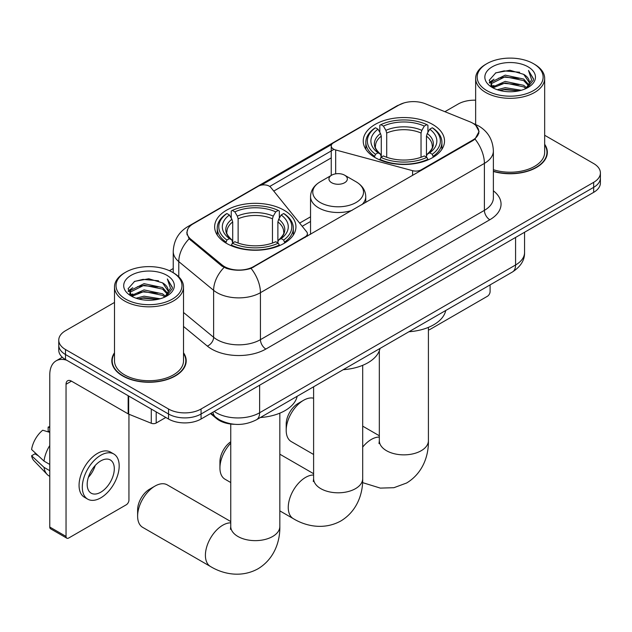 <?xml version="1.0" encoding="UTF-8"?>
<svg xmlns="http://www.w3.org/2000/svg" width="632" height="632" viewBox="0 0 632 632"><rect width="100%" height="100%" fill="white"/><g stroke="black" fill="none" stroke-linecap="round" stroke-linejoin="round"><path stroke-width="0.95" d="M421.26 170.411L421.26 169.795A7.671 4.424 180 0 1 412.593 170.68L335.671 149.966A7.671 4.424 180 0 1 333.491 149.089A7.671 4.424 180 0 1 331.247 145.953A7.671 4.424 180 0 1 333.491 142.824L398.808 105.117A20.706 11.953 0 0 1 425.32 103.774L469.971 121.826A20.706 11.953 0 0 1 472.736 123.169A20.706 11.953 0 0 1 478.803 131.622L478.803 133.447M284.029 210.203A40.646 23.463 0 0 0 239.733 205.116A40.646 23.463 0 0 0 214.643 226.793A40.646 23.463 0 0 0 226.548 243.391A40.646 23.463 0 0 0 270.844 248.471A40.646 23.463 0 0 0 295.934 226.793A40.646 23.463 0 0 0 284.029 210.203M432.612 124.417A40.646 23.463 0 0 0 388.317 119.337A40.646 23.463 0 0 0 363.226 141.015A40.646 23.463 0 0 0 375.132 157.605A40.646 23.463 0 0 0 419.427 162.693A40.646 23.463 0 0 0 444.517 141.015A40.646 23.463 0 0 0 432.612 124.417M253.661 266.554L305.145 236.834A7.671 4.424 180 0 0 307.389 233.706A7.671 4.424 180 0 0 306.67 231.833L270.804 187.42A7.671 4.424 180 0 0 258.425 186.163L193.115 223.87A20.706 11.953 0 0 0 187.048 232.323A20.706 11.953 0 0 0 190.793 239.18L222.061 264.958A20.706 11.953 0 0 0 253.661 266.554L253.661 267.17M421.26 169.795L472.736 140.075A20.706 11.953 0 0 0 478.803 131.622M234.764 424.309A23.005 13.28 180 0 1 216.665 418.653L210.503 413.573M114.495 352.782A37.193 21.472 0 0 0 111.817 360.793A37.193 21.472 0 0 0 122.711 375.977A37.193 21.472 0 0 0 163.238 380.63A37.193 21.472 0 0 0 186.203 360.793A37.193 21.472 0 0 0 183.517 352.782M112.196 362.721A37.193 21.472 0 0 0 112.069 363.297M475.833 125.46L479.072 131.495L475.019 139.08L473.005 140.533L251.062 268.379C242.854 270.852 234.646 270.852 226.438 268.379L221.793 266.025L189.134 238.833L186.78 232.86L187.838 229.053M114.495 302.444L65.499 330.733A23.005 13.28 0 0 0 58.76 340.127L58.76 350.144A23.005 13.28 0 0 0 65.499 359.537L168.531 419.024L168.531 414.015A23.005 13.28 0 0 0 201.063 414.015L593.661 187.349A23.005 13.28 0 0 0 600.4 177.955A23.005 13.28 0 0 1 593.661 187.349L201.063 414.015A23.005 13.28 0 0 1 168.531 414.015L65.499 354.528L168.531 414.015L168.531 409.007A23.005 13.28 0 0 0 201.063 409.007L593.661 182.34A23.005 13.28 0 0 0 600.4 172.947A23.005 13.28 0 0 0 593.661 163.554L544.666 135.264M58.76 345.135A23.005 13.28 0 0 0 65.499 354.528A23.005 13.28 0 0 1 58.76 345.135M261.308 185.121L331.682 144.483M269.73 186.448L333.491 149.634M493.379 171.454A37.193 21.472 0 0 0 547.344 152.288A37.193 21.472 0 0 0 544.666 144.278M475.643 100.204A23.005 13.28 0 0 0 458.097 104.075L444.896 111.69M173.239 268.537L169.455 270.717M58.76 340.127A23.005 13.28 0 0 0 65.499 349.52L168.531 409.007M185.95 363.297A37.193 21.472 0 0 0 185.816 362.721M547.091 154.793A37.193 21.472 0 0 0 546.964 154.216M168.531 419.024A23.005 13.28 0 0 0 201.063 419.024L593.661 192.357A23.005 13.28 0 0 0 600.4 182.964L600.4 172.947M428.409 329.833A3.831 2.212 120 0 0 429.902 329.485L487.375 296.297A3.831 2.212 120 0 0 490.092 291.605L490.092 284.89M486.838 90.605A32.975 19.039 0 0 0 533.471 90.605A32.975 19.039 0 0 0 533.471 63.682L534.553 64.314A34.507 19.924 0 0 1 544.666 78.4A34.507 19.924 0 0 1 523.359 96.807A34.507 19.924 0 0 1 485.755 92.485A34.507 19.924 0 0 1 475.643 78.4A34.507 19.924 0 0 1 485.755 64.314L486.838 63.682A32.975 19.039 0 0 0 486.838 90.605M493.379 169.7A34.507 19.924 0 0 0 544.666 152.288L544.666 78.4M493.379 171.201A36.806 21.251 0 0 0 546.964 152.288A36.806 21.251 0 0 0 544.666 144.886M497.234 89.712L505.189 87.674L521.321 90.258M499.509 90.4L505.189 89.238L518.967 90.842L504.115 89.665L499.667 90.447M492.281 87.161L505.189 81.41L523.707 85.32L526.693 87.785M493.063 87.801L505.189 82.974L523.707 86.884L525.864 88.527M491.206 86.086L491.633 81.931L505.189 75.145L523.707 79.055L528.779 84.806M491.04 85.328L491.633 83.495L505.189 76.717L523.707 80.62L528.415 85.557M525.666 88.693A19.173 11.068 0 0 0 529.324 82.184A19.173 11.068 0 0 0 523.707 74.363L529.316 82.563M528.052 66.818A25.304 14.607 0 0 0 492.312 66.787A25.304 14.607 0 0 0 492.146 87.414A25.304 14.607 0 0 0 492.257 87.477A25.304 14.607 0 0 0 528.154 87.414A25.304 14.607 0 0 0 528.052 66.818M523.707 74.363L509.937 70.247L495.78 72.854L489.215 80.272L493.568 88.172M527.238 87.927L533.353 80.169L533.471 78.779L528.502 70.46L531.631 79.774L525.871 88.599M534.553 64.314L533.471 63.682A32.975 19.039 0 0 0 486.838 63.682M528.502 70.46L533.471 79.095M495.449 73.02L504.115 70.879L519.646 72.269M489.468 83.092L492.296 80.872M498.522 78.226L504.115 77.136L519.093 78.368M498.522 84.483L504.115 83.4L519.093 84.633M489.302 82.476L493.948 79.174M491.775 86.687L493.948 85.439M286.201 430.36L286.201 424.096A16.874 9.741 -60 0 1 298.13 403.437L303.55 400.301A24.537 14.165 120 0 0 286.201 430.36A24.537 14.165 120 0 0 291.281 441.594L313.606 454.479M374.397 157.171L375.487 154.271A36.506 21.077 0 0 1 375.487 127.759L377.999 129.205A32.975 19.039 0 0 0 377.999 152.818L380.48 154.232L381.278 157.186M381.278 155.978L381.278 136.156L380.48 133.478L377.999 129.205M379.824 132.349L379.824 125.255L380.914 124.63A36.506 21.077 0 0 1 426.829 124.63L424.317 126.076A32.975 19.039 0 0 0 383.419 126.076L385.899 130.35L386.705 133.028L386.705 157.265M421.038 157.265L421.038 133.028L421.836 130.35L424.317 126.076M408.944 331.745A42.178 24.348 0 0 0 445.742 310.494M379.824 159.28A38.038 21.962 0 0 0 427.919 159.28L426.829 157.4A36.506 21.077 0 0 1 380.914 157.4L379.824 159.928M427.919 159.928L427.919 159.28M375.487 127.759L374.397 128.383A38.038 21.962 0 0 0 365.833 142.263A38.038 21.962 0 0 0 374.397 156.151M426.829 124.63L427.919 125.255L427.919 132.349M380.914 157.4L383.419 155.946A32.975 19.039 0 0 0 424.317 155.946L426.829 157.4M377.999 152.818L375.487 154.271M383.419 126.076L380.914 124.63M380.48 133.478A29.499 17.032 0 0 0 380.48 154.232L380.614 154.319C376.427 150.266 374.721 147.517 375.495 146.071A28.377 16.385 0 0 1 381.278 136.156M433.339 156.151A38.038 21.962 0 0 0 441.91 142.263A38.038 21.962 0 0 0 433.339 128.383L432.248 127.759A36.506 21.077 0 0 1 432.248 154.271L433.339 157.171M432.248 154.271L429.744 152.818A32.975 19.039 0 0 0 429.744 129.205L432.248 127.759M429.744 129.205L427.264 133.478L426.458 136.156L426.458 155.978L427.264 154.232L429.744 152.818M426.458 136.156A28.377 16.385 0 0 1 432.241 146.071C433.015 147.525 431.308 150.274 427.121 154.319L427.264 154.232A29.499 17.032 0 0 0 427.264 133.478M426.458 157.186L426.458 155.978M313.606 398.207A24.537 14.165 120 0 0 303.55 400.301L298.13 403.437M137.618 516.139L137.618 509.882A16.874 9.741 -60 0 1 149.547 489.215L154.974 486.087A24.537 14.165 120 0 0 137.618 516.139A24.537 14.165 120 0 0 142.706 527.372L210.488 566.509A24.537 14.165 -60 0 1 206.727 546.846A24.537 14.165 -60 0 1 222.756 525.216A24.537 14.165 -60 0 1 230.751 522.854M225.822 242.957L226.912 240.049A36.506 21.077 0 0 1 226.912 213.537L229.424 214.991A32.975 19.039 0 0 0 229.424 238.604L231.897 240.01L232.702 242.972M232.702 241.764L232.702 221.935L231.897 219.257L229.424 214.991M231.241 218.127L231.241 211.033L232.331 210.409A36.506 21.077 0 0 1 278.246 210.409L275.742 211.862A32.975 19.039 0 0 0 234.843 211.862L237.324 216.128L238.122 218.806L238.122 243.051M272.455 243.051L272.455 218.806L273.261 216.128L275.742 211.862M260.36 417.523A42.178 24.348 0 0 0 297.166 396.28M231.241 245.058A38.038 21.962 0 0 0 279.336 245.058L278.246 243.178A36.506 21.077 0 0 1 232.331 243.178L231.241 245.714M279.336 245.714L279.336 245.058M226.912 213.537L225.822 214.161A38.038 21.962 0 0 0 217.25 228.049A38.038 21.962 0 0 0 225.822 241.93M278.246 210.409L279.336 211.033L279.336 218.127M232.331 243.178L234.843 241.732A32.975 19.039 0 0 0 275.742 241.732L278.246 243.178M229.424 238.604L226.912 240.049M234.843 211.862L232.331 210.409M231.897 219.257A29.499 17.032 0 0 0 231.897 240.01L232.039 240.105C227.844 236.052 226.138 233.295 226.92 231.849A28.377 16.385 0 0 1 232.702 221.935M284.763 241.93A38.038 21.962 0 0 0 293.327 228.049A38.038 21.962 0 0 0 284.763 214.161L283.673 213.537A36.506 21.077 0 0 1 283.673 240.049L284.763 242.957M283.673 240.049L281.161 238.604A32.975 19.039 0 0 0 281.161 214.991L283.673 213.537M281.161 214.991L278.68 219.257L277.882 221.935L277.882 241.764L278.68 240.01L281.161 238.604M277.882 221.935A28.377 16.385 0 0 1 283.665 231.849C284.44 233.303 282.733 236.06 278.546 240.105L278.68 240.01A29.499 17.032 0 0 0 278.68 219.257M277.882 242.972L277.882 241.764M230.751 521.534L167.243 484.87A24.537 14.165 120 0 0 154.974 486.087L149.547 489.215M230.751 443.182A24.537 14.165 120 0 0 219.936 467.988L219.936 461.731A16.874 9.741 -60 0 1 230.751 441.768M219.936 467.988A24.537 14.165 120 0 0 225.016 479.222L230.751 482.532M361.954 204.65A27.611 15.942 0 0 0 365.754 196.576C365.549 190.437 362.326 185.508 356.085 181.795L344.653 175.198A9.204 5.317 0 0 0 331.642 175.198A9.204 5.317 0 0 0 331.642 182.711A9.204 5.317 0 0 0 344.653 182.711A9.204 5.317 0 0 0 344.653 175.198L356.085 181.795A25.359 14.639 0 0 1 356.085 202.509A25.359 14.639 0 0 1 320.219 202.509A25.359 14.639 0 0 1 320.219 181.795C313.97 185.508 310.747 190.437 310.541 196.576A27.611 15.942 0 0 0 318.631 207.849A27.611 15.942 0 0 0 352.127 210.322M343.216 369.688A42.178 24.348 0 0 0 380.022 348.437M156.191 411.898L156.191 423.013L165.821 417.46M66.644 360.201A30.676 17.712 -120 0 0 56.13 360.84A30.676 17.712 -120 0 0 49.77 374.879L49.77 527.033L66.044 536.426L66.044 384.272A7.671 4.424 60 0 1 67.632 380.764A7.671 4.424 60 0 1 71.463 381.143L128.162 413.873L128.162 395.719M66.044 536.426A3.831 2.212 120 0 0 66.834 538.18L50.568 528.787A3.831 2.212 -60 0 1 49.77 527.033M66.834 538.18A3.831 2.212 120 0 0 68.754 537.99L126.234 504.81A3.831 2.212 120 0 0 128.944 500.109L128.944 414.229M156.191 423.013A3.831 2.212 180 0 1 151.285 423.266L128.675 414.126A3.831 2.212 180 0 1 128.162 413.873M100.749 492.217A19.173 11.068 120 0 0 113.27 475.327A19.173 11.068 120 0 0 110.331 459.962A19.173 11.068 120 0 0 100.749 460.91A19.173 11.068 120 0 0 88.219 477.808A19.173 11.068 120 0 0 91.158 493.173A19.173 11.068 120 0 0 100.749 492.217M88.361 477.358A19.173 11.068 120 0 0 95.242 465.444M49.77 427.588L48.151 427.09L48.151 430.945L49.77 431.885M113.784 453.989L110.529 452.109A26.07 15.057 120 0 0 97.494 453.397A26.07 15.057 120 0 0 80.462 476.378A26.07 15.057 120 0 0 84.459 497.266L87.706 499.146A26.07 15.057 120 0 0 100.749 497.858A26.07 15.057 120 0 0 117.781 474.877A26.07 15.057 120 0 0 113.784 453.989A26.07 15.057 120 0 0 100.749 455.277A26.07 15.057 120 0 0 83.716 478.25A26.07 15.057 120 0 0 87.706 499.146M49.77 445.513A25.304 14.607 120 0 0 44.019 461.107L31.6 449.494A19.94 11.51 120 0 1 42.723 430.226L49.77 432.359M49.77 464.433L44.019 461.107M38.315 455.775L34.934 453.823L31.6 455.751L44.019 467.372L49.77 470.69M44.019 467.372A25.304 14.607 120 0 0 47.139 474.434A25.304 14.607 120 0 0 49.051 475.943L49.77 476.362M49.77 426.639A19.94 11.51 120 0 0 48.151 427.09M31.6 455.751A19.94 11.51 120 0 0 33.954 460.712L47.139 474.434M125.689 299.118A32.975 19.039 0 0 0 172.323 299.118A32.975 19.039 0 0 0 172.323 272.195A32.975 19.039 0 0 0 172.323 272.187L173.413 272.819A34.507 19.924 0 0 1 183.517 286.904A34.507 19.924 0 0 1 162.211 305.311A34.507 19.924 0 0 1 124.607 300.99A34.507 19.924 0 0 1 114.495 286.904A34.507 19.924 0 0 1 124.607 272.819L125.689 272.195A32.975 19.039 0 0 0 125.689 299.118M114.495 286.904L114.495 360.793A34.507 19.924 0 0 0 124.607 374.879A34.507 19.924 0 0 0 162.211 379.2A34.507 19.924 0 0 0 183.517 360.793L183.517 286.904M114.495 353.399A36.806 21.251 0 0 0 112.196 360.793A36.806 21.251 0 0 0 122.979 375.819A36.806 21.251 0 0 0 163.095 380.425A36.806 21.251 0 0 0 185.816 360.793A36.806 21.251 0 0 0 183.517 353.399M136.085 298.217L144.049 296.179L160.18 298.762M138.369 298.912L144.049 297.743L157.818 299.347M131.124 295.658L144.049 289.914L162.566 293.825L165.545 296.297M131.922 296.313L144.049 291.478L162.566 295.389L164.715 297.04M130.066 294.591L130.492 290.436L144.049 283.657L162.566 287.56L167.638 293.311M129.892 293.833L130.492 292L144.049 285.222L162.566 289.124L167.275 294.062M164.525 297.198A19.173 11.068 0 0 0 168.183 290.696A19.173 11.068 0 0 0 162.566 282.867L168.167 291.068M166.903 275.323A25.304 14.607 0 0 0 131.172 275.291A25.304 14.607 0 0 0 131.006 295.918A25.304 14.607 0 0 0 131.116 295.981A25.304 14.607 0 0 0 167.014 295.918A25.304 14.607 0 0 0 166.903 275.323M162.566 282.867L148.789 278.759L134.632 281.358L128.075 288.777L132.42 296.677M166.09 296.432L172.204 288.674L172.331 287.284L167.354 278.973L170.49 288.287L164.723 297.103M173.413 272.819L172.323 272.195A32.975 19.039 0 0 0 125.689 272.195M167.354 278.973L172.323 287.6M134.308 281.524L142.974 279.383L158.506 280.774M128.32 291.597L131.148 289.377M137.381 286.731L142.974 285.64L157.953 286.873M137.381 292.987L142.974 291.905L157.953 293.137M138.526 298.952L142.974 298.17L157.803 299.355M128.162 290.981L132.799 287.678M130.626 295.191L132.799 293.943M305.145 237.45L305.145 236.834M190.793 239.18L190.793 240.468M222.061 264.958L222.061 266.238M472.736 140.075L472.736 140.691M216.665 417.965L216.665 418.653M412.593 175.412L412.593 170.68M335.671 173.84L335.671 149.966M493.379 190.817A38.347 22.136 180 0 1 489.816 219.754L265.867 349.054A7.671 4.424 60 0 1 260.439 339.661L484.396 210.361A30.676 17.712 0 0 0 493.379 197.84L493.379 150.874A30.676 17.712 180 0 1 484.396 163.396A26.844 15.5 -120 0 0 475.019 139.08M265.867 349.054A38.347 22.136 180 0 1 211.641 349.054A38.347 22.136 180 0 1 207.343 346.091L183.517 326.452M224.083 267.447A26.844 17.949 129.5 0 0 213.624 290.333L213.624 337.291A30.676 17.712 0 0 0 217.06 339.661A30.676 17.712 0 0 0 260.439 339.661L260.439 292.695A30.676 17.712 180 0 1 217.06 292.695A30.676 17.712 180 0 1 213.624 290.333L178.785 261.608A30.676 17.712 180 0 1 173.239 251.449L173.239 272.716M493.379 150.874C492.857 139.846 488.015 131.575 478.835 126.068L474.964 124.18A26.844 12.569 112 0 0 473.818 123.848M251.062 268.379A26.844 15.5 60 0 1 260.439 292.695L484.396 163.396L484.396 210.361A7.671 4.424 60 0 0 489.816 219.754M190.674 225.569A26.844 15.5 -120 0 0 187.783 226.635C178.603 232.149 173.761 240.421 173.239 251.449M187.783 226.635L396.817 105.955A26.844 15.5 60 0 1 398.855 105.086M189.134 238.833A26.844 17.949 129.5 0 0 178.785 261.608L178.785 276.84M273.759 191.085L331.247 157.897M201.063 409.007L201.063 419.024M593.661 182.34L593.661 192.357M65.499 349.52L65.499 359.537M183.517 312.469L213.624 337.291A7.671 5.127 -50.5 0 1 207.343 346.091M310.541 216.816L299.623 223.112M214.185 411.448A30.676 17.712 0 0 0 216.247 412.759A30.676 17.712 0 0 0 259.626 412.759L515.578 264.99A30.676 17.712 0 0 0 524.56 252.468C524.781 260.084 520.729 266.593 512.402 272.013L256.45 419.782A15.334 8.856 60 0 0 259.626 412.759L259.626 385.212M515.578 237.442L515.578 264.99A15.334 8.856 60 0 1 512.402 272.013M212.945 412.167A15.334 10.262 129.5 0 0 215.615 417.152L210.962 413.312M428.409 327.376L428.409 440.694A24.537 14.165 180 0 1 421.22 450.711A24.537 14.165 180 0 1 386.515 450.711A24.537 14.165 180 0 1 379.326 440.694L379.01 443.585M362.689 447.093A24.537 14.165 -60 0 1 371.332 439.438A24.537 14.165 -60 0 1 379.326 437.075M421.038 133.028A28.377 16.385 0 0 0 386.705 133.028M421.836 130.35A29.499 17.032 0 0 0 385.899 130.35M279.834 413.154L279.834 526.472A24.537 14.165 180 0 1 272.645 536.489A24.537 14.165 180 0 1 237.94 536.489A24.537 14.165 180 0 1 230.751 526.472L230.427 529.363M272.455 218.806A28.377 16.385 0 0 0 238.122 218.806M273.261 216.128A29.499 17.032 0 0 0 237.324 216.128M362.689 365.32L362.689 478.637A24.537 14.165 180 0 1 355.5 488.654A24.537 14.165 180 0 1 320.795 488.654A24.537 14.165 180 0 1 313.606 478.637L313.29 481.529M362.689 478.637C363.021 492.818 357.625 510.838 340.885 520.95C323.766 530.39 305.469 526.053 293.343 518.674A24.537 14.165 -60 0 1 289.582 499.004A24.537 14.165 -60 0 1 305.612 477.381A24.537 14.165 -60 0 1 313.606 475.019M66.044 384.272L71.463 381.143M128.675 396.011L128.675 414.126M151.285 423.266L151.285 409.062M331.247 175.427L331.247 145.953M187.048 232.323L187.048 234.867M307.389 236.155L307.389 233.706M396.817 105.955L403.832 102.984M474.964 124.18L473.297 123.501M310.541 221.484L302.199 226.296M256.45 419.782C244.11 425.984 231.77 425.984 219.423 419.782L215.615 417.152M524.56 252.468L524.56 232.252M546.964 155.361L546.964 152.288M490.985 85.818L490.985 84.546M475.643 124.465L475.643 78.4M428.409 440.694C428.741 454.874 423.353 472.894 406.613 483.006L393.918 487.699L380.33 488.109L362.57 482.611M365.833 149.286L365.833 142.263M441.91 149.286L441.91 142.263M379.326 435.756L362.689 426.15M379.326 350.776L379.326 440.694M279.834 526.472C280.158 540.66 274.77 558.672 258.03 568.784C240.911 578.225 222.606 573.888 210.488 566.509M217.25 235.065L217.25 228.049M293.327 235.065L293.327 228.049M230.751 424.033L230.751 526.472M293.343 518.674L279.834 510.869M365.754 202.453L365.754 196.576M310.541 234.33L310.541 196.576M331.642 175.198L320.219 181.795M313.606 473.7L279.834 454.195M313.606 386.784L313.606 478.637M56.13 360.84L62.331 357.254M185.816 363.866L185.816 360.793M129.837 294.322L129.837 293.05M112.196 363.866L112.196 360.793"/></g></svg>
